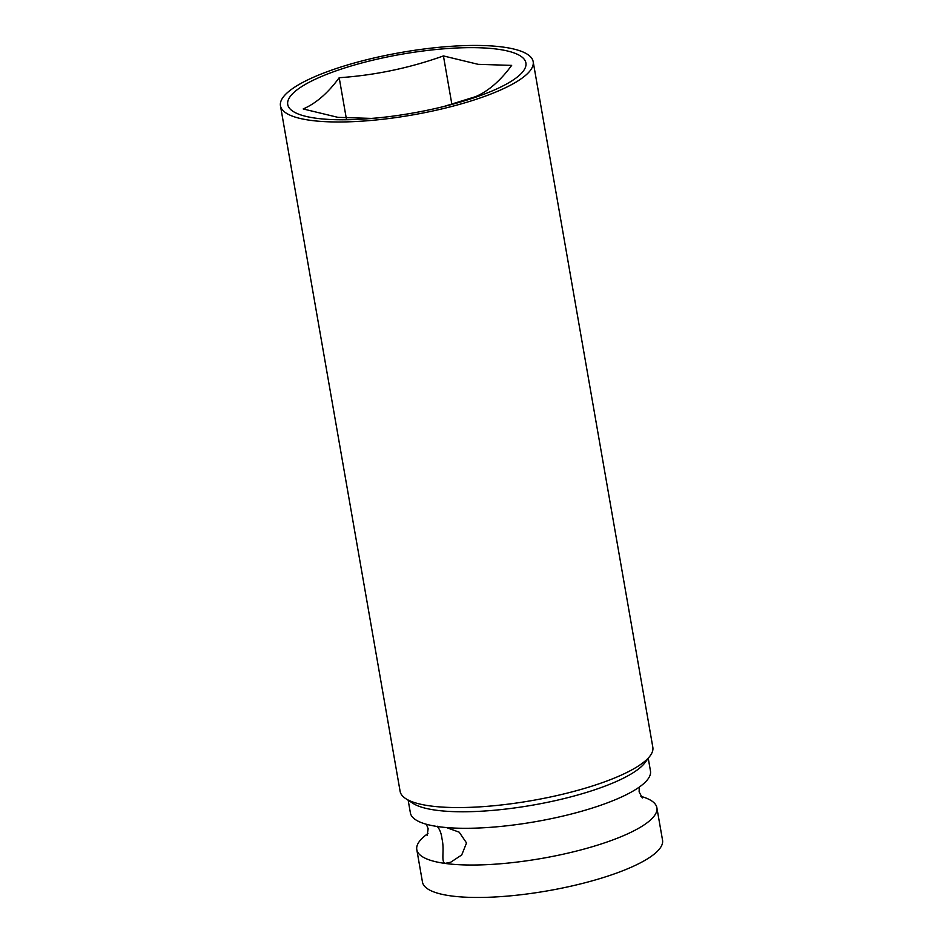 <?xml version="1.0" encoding="UTF-8"?>
<svg xmlns="http://www.w3.org/2000/svg" width="943" height="943" viewBox="0 0 943 943"><rect width="100%" height="100%" fill="white"/><g stroke="black" fill="none" stroke-linecap="round" stroke-linejoin="round"><path stroke-width="1.41" d="M648.254 758.325L650.47 770.997A121.859 30.164 170.1 0 1 571.552 813.962A121.859 30.164 170.1 0 1 499.189 826.587A121.859 30.164 170.1 0 1 438.542 826.681C434.523 825.219 440.593 826.822 441.972 838.645C444.742 850.562 440.77 861.006 444.955 863.411A121.859 30.164 170.1 0 1 416.794 849.619A121.859 30.164 170.1 0 1 427.981 833.518M310.106 120.28A128.272 31.756 170.1 0 1 280.46 105.769A128.272 31.756 170.1 0 1 360.886 61.224A128.272 31.756 170.1 0 1 503.538 47.15A128.272 31.756 170.1 0 1 533.172 61.66A128.272 31.756 170.1 0 1 452.758 106.205A128.272 31.756 170.1 0 1 310.106 120.28M533.172 61.66L652.827 747.245A128.272 31.756 170.1 0 1 650.033 755.968A128.272 31.756 170.1 0 1 556.841 795.586A128.272 31.756 170.1 0 1 429.76 805.864A128.272 31.756 170.1 0 1 405.702 798.603A128.272 31.756 170.1 0 1 400.115 791.342L280.46 105.769M650.033 755.968L644.918 762.757A121.859 30.164 170.1 0 1 556.394 800.395A121.859 30.164 170.1 0 1 435.666 810.155A121.859 30.164 170.1 0 1 412.81 803.259L405.702 798.603M438.542 826.681A121.859 30.164 170.1 0 1 410.382 812.89L408.178 800.23M640.898 796.364A121.859 30.164 170.1 0 1 656.87 807.715L662.54 840.166A121.859 30.164 170.1 0 1 586.133 882.483A121.859 30.164 170.1 0 1 450.613 895.85A121.859 30.164 170.1 0 1 422.464 882.059L416.794 849.619M378.485 117.828L371.412 118.405L337.948 117.356L303.186 108.952C316.035 103.388 328.046 92.98 339.197 77.715C374.784 75.31 409.533 68.049 443.434 55.932L478.184 64.336L511.66 65.385C500.497 80.662 488.498 91.07 475.649 96.634L443.564 106.583M497.975 49.248A120.893 29.928 170.1 0 1 447.619 105.557A120.893 29.928 170.1 0 1 375.833 118.087A120.893 29.928 170.1 0 1 315.669 118.181A120.893 29.928 170.1 0 1 330.003 73.071A120.893 29.928 170.1 0 1 497.975 49.248M656.87 807.715A121.859 30.164 170.1 0 1 580.475 850.032A121.859 30.164 170.1 0 1 444.955 863.411L450.683 862.232L461.716 854.971L466.537 842.948L459.206 832.186L446.44 827.553M443.434 55.932L451.862 104.26M339.197 77.715L346.281 118.288M427.179 835.51L428.134 828.72L426.366 824.253M639.283 787.087L639.118 791.849L642.336 797.967"/></g></svg>
